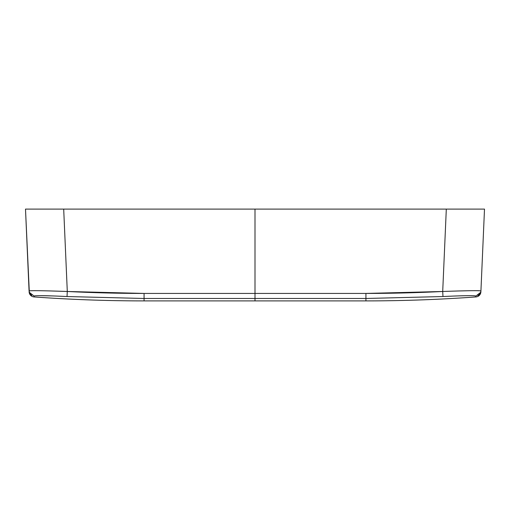 <?xml version="1.0" encoding="UTF-8"?>
<svg xmlns="http://www.w3.org/2000/svg" width="510" height="510" viewBox="0 0 510 510"><rect width="100%" height="100%" fill="white"/><g stroke="black" fill="none" stroke-linecap="round" stroke-linejoin="round"><path stroke-width="0.76" d="M457.253 291L469.417 290.726M478.265 290.687L480.93 290.91C478.686 290.47 465.942 290.662 442.706 291.484L365.925 293.428L365.925 298.484L442.98 296.533C463.042 295.583 474.039 295.411 475.964 296.01L475.926 296.941A5.355 5.355 0 0 0 480.885 291.835A5.355 5.355 0 0 1 475.926 296.941L475.964 296.01C474.045 295.411 463.048 295.583 442.98 296.533L442.706 291.484L446.307 209.1L255 209.1L255 300.9L365.925 300.9A1530 1530 0 0 0 475.926 296.941A1530 1530 0 0 1 365.925 300.9L365.925 298.484L365.925 300.9L255 300.9L255 298.484L365.925 298.484L255 298.484L255 293.428L365.925 293.428L255 293.428L255 209.1L446.307 209.1L442.706 291.484C465.955 290.662 478.692 290.47 480.93 290.91L480.669 292.338L475.964 296.01L473.541 295.698M465.082 209.1L484.5 209.1L480.93 290.891L484.5 209.1L472.183 209.1L479.292 209.1M455.558 295.978L466.191 295.685M478.023 290.687L475.556 290.668M469.729 295.653L466.688 295.679M255 293.339L255 290.362M484.5 209.1L446.307 209.1M480.312 293.173L479.598 294.206M479.228 294.595L478.208 295.335M477.838 295.526A5.355 5.349 2.5 0 0 480.496 292.797M480.924 291.076L480.885 291.835M480.669 292.338L480.93 290.91M442.833 293.887L442.941 295.896M442.98 296.533L365.925 298.484L365.925 293.428A1515.306 1513.055 180 0 0 442.706 291.484M144.075 293.428L144.075 298.484L67.02 296.533C46.952 295.583 35.955 295.411 34.036 296.01L29.325 292.326L29.07 290.91L25.5 209.1L255 209.1L255 298.484L144.075 298.484L144.075 293.428L255 293.428L144.075 293.428L67.294 291.484A1515.306 1513.055 180 0 0 144.075 293.428M67.065 295.845L67.18 293.62M48.042 290.878L67.294 291.484L63.693 209.1L67.294 291.484C44.058 290.662 31.314 290.47 29.07 290.91C31.308 290.47 44.045 290.662 67.294 291.484L67.02 296.533L144.075 298.484L144.075 300.9A1530 1530 0 0 1 34.074 296.941L34.036 296.01C35.961 295.411 46.958 295.583 67.02 296.533M34.036 296.01L34.074 296.941A1530 1530 0 0 0 144.075 300.9L255 300.9L255 209.1L25.5 209.1L29.325 292.326M30.708 209.1L25.5 209.1M29.688 293.173L30.402 294.206L29.688 293.173M30.772 294.595L31.792 295.335L30.772 294.595M34.074 296.941A5.355 5.355 0 0 1 29.115 291.835A5.355 5.355 0 0 0 34.074 296.941M63.693 209.1L44.918 209.1M34.47 290.668L29.586 290.783M40.271 295.653L53.779 295.959M144.075 300.9L144.075 298.484L255 298.484L255 300.9L144.075 300.9"/></g></svg>

